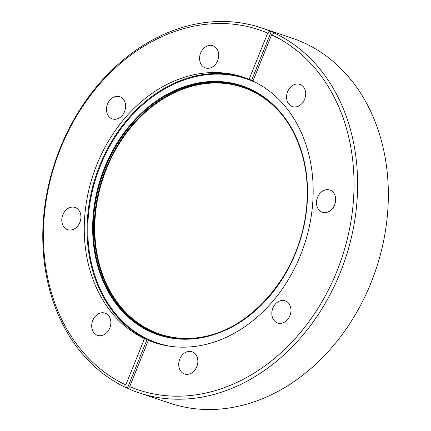 <?xml version="1.0" encoding="UTF-8"?>
<svg xmlns="http://www.w3.org/2000/svg" width="431" height="431" viewBox="0 0 431 431"><rect width="100%" height="100%" fill="white"/><g stroke="black" fill="none" stroke-linecap="round" stroke-linejoin="round"><path stroke-width="0.65" d="M139.019 392.84A192.474 152.994 108.5 0 1 130.232 389.511L129.709 386.618A189.888 150.942 -71.5 0 0 353.522 199.246A189.888 150.942 -71.5 0 0 271.611 34.814L274.062 32.918A192.474 152.994 108.5 0 1 357.11 199.601A192.474 152.994 108.5 0 1 139.019 392.84L169.733 403.136A192.474 152.994 -71.5 0 0 387.83 209.897A192.474 152.994 -71.5 0 0 292.105 38.16L261.391 27.864A192.474 152.994 108.5 0 1 270.178 31.194L267.726 33.09A189.888 150.942 -71.5 0 0 60.55 148.463A189.888 150.942 -71.5 0 0 125.825 384.888L126.348 387.781A192.474 152.994 108.5 0 1 43.294 221.103A192.474 152.994 108.5 0 1 261.391 27.864M290.941 311.241A11.712 9.31 -71.5 0 0 285.117 300.79A11.712 9.31 -71.5 0 0 271.842 312.55A11.712 9.31 -71.5 0 0 277.666 322.997A11.712 9.31 -71.5 0 0 290.941 311.241M335.62 200.474A11.712 9.31 -71.5 0 0 329.79 190.023A11.712 9.31 -71.5 0 0 316.521 201.783A11.712 9.31 -71.5 0 0 322.345 212.23A11.712 9.31 -71.5 0 0 335.62 200.474M305.692 94.815A11.712 9.31 -71.5 0 0 299.868 84.368A11.712 9.31 -71.5 0 0 286.599 96.124A11.712 9.31 -71.5 0 0 292.423 106.576A11.712 9.31 -71.5 0 0 305.692 94.815M218.7 56.165A11.712 9.31 -71.5 0 0 212.871 45.713A11.712 9.31 -71.5 0 0 199.601 57.474A11.712 9.31 -71.5 0 0 205.425 67.92A11.712 9.31 -71.5 0 0 218.7 56.165M125.588 107.157A11.712 9.31 -71.5 0 0 119.764 96.706A11.712 9.31 -71.5 0 0 106.495 108.467A11.712 9.31 -71.5 0 0 112.319 118.913A11.712 9.31 -71.5 0 0 125.588 107.157M80.915 217.924A11.712 9.31 -71.5 0 0 75.086 207.473A11.712 9.31 -71.5 0 0 61.816 219.234A11.712 9.31 -71.5 0 0 67.64 229.68A11.712 9.31 -71.5 0 0 80.915 217.924M110.837 323.579A11.712 9.31 -71.5 0 0 105.013 313.127A11.712 9.31 -71.5 0 0 91.738 324.888A11.712 9.31 -71.5 0 0 97.562 335.34A11.712 9.31 -71.5 0 0 110.837 323.579M197.834 362.234A11.712 9.31 -71.5 0 0 192.005 351.782A11.712 9.31 -71.5 0 0 178.736 363.543A11.712 9.31 -71.5 0 0 184.56 373.989A11.712 9.31 -71.5 0 0 197.834 362.234M274.062 32.918L275.15 33.284A192.474 152.994 -71.5 0 0 271.266 31.56L251.634 80.231L249.059 79.369A139.94 111.236 -71.5 0 0 243.203 77.171A139.94 111.236 -71.5 0 0 84.632 217.671A139.94 111.236 -71.5 0 0 144.493 338.61L125.825 384.888M251.634 80.231A139.94 111.236 108.5 0 1 253.045 80.834M129.709 386.618L148.377 340.339A139.94 111.236 -71.5 0 0 154.233 342.532A139.94 111.236 -71.5 0 0 312.798 202.037A139.94 111.236 -71.5 0 0 252.943 81.093L271.611 34.814M148.377 340.339L150.952 341.201A139.94 111.236 108.5 0 1 147.068 339.477L127.436 388.148A192.474 152.994 -71.5 0 0 130.21 389.398M127.436 388.148L126.348 387.781M267.726 33.09L249.059 79.369M271.266 31.56L270.178 31.194M147.068 339.477L144.493 338.61M155.65 342.995A139.94 111.236 108.5 0 1 87.461 218.614A139.94 111.236 108.5 0 1 244.614 77.655M259.16 84.341A139.364 110.778 -71.5 0 0 88.166 218.662A139.364 110.778 -71.5 0 0 171.285 346.432M306.942 203.006A130.808 103.979 -71.5 0 0 263.53 97.347A130.808 103.979 -71.5 0 0 155.85 102.12A130.808 103.979 -71.5 0 0 93.656 217.687A130.808 103.979 -71.5 0 0 182.609 338.685A130.808 103.979 -71.5 0 0 306.937 203.076M307.211 202.979A131.38 104.431 108.5 0 1 191.332 339.025A131.38 104.431 108.5 0 1 92.999 217.655A131.38 104.431 108.5 0 1 208.879 81.615A131.38 104.431 108.5 0 1 307.211 202.979M286.674 121.052A130.157 103.462 -71.5 0 0 171.942 93.958A130.157 103.462 -71.5 0 0 95.138 217.967A130.157 103.462 -71.5 0 0 215.365 333.729M182.997 338.696A130.582 103.801 108.5 0 1 94.583 217.924A130.582 103.801 108.5 0 1 156.491 102.686A130.582 103.801 108.5 0 1 263.842 97.573M263.53 97.347C293.134 117.749 310.185 159.249 306.894 203.039C303.715 275.42 241.904 342.796 182.609 338.685"/></g></svg>
